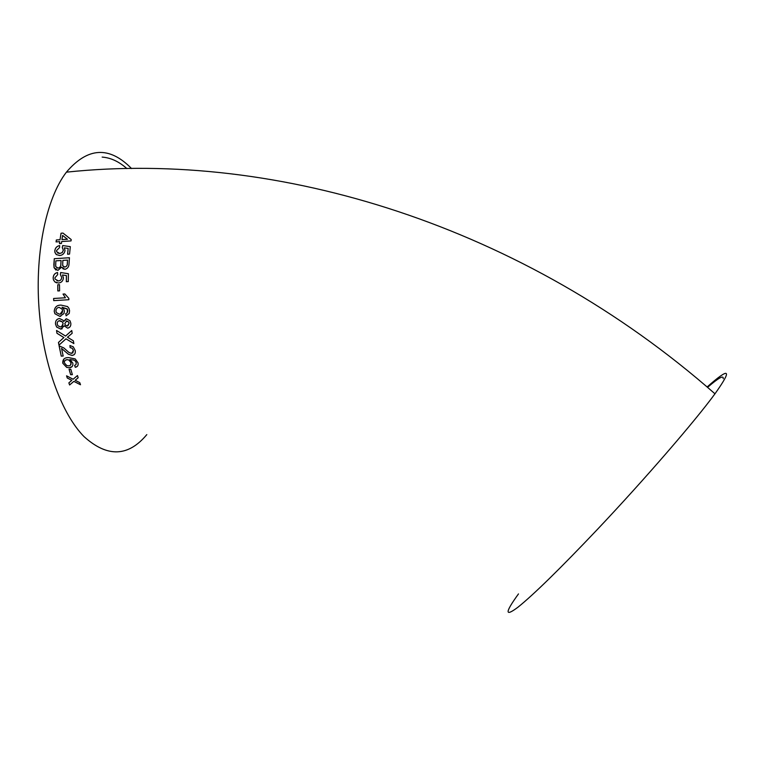<?xml version="1.0" encoding="UTF-8"?>
<svg xmlns="http://www.w3.org/2000/svg" width="765" height="765" viewBox="0 0 765 765"><rect width="100%" height="100%" fill="white"/><g stroke="black" fill="none" stroke-linecap="round" stroke-linejoin="round"><path stroke-width="1.15" d="M54.908 313.746L59.871 316.366L64.002 313.526L64.337 311.164L63.715 309.003L62.032 307.214L67.425 309.28L67.215 312.818L65.723 313.679L66.115 315.811L69.204 313.449L69.586 310.762L68.927 308.276L67.54 306.564L61.076 305.12C56.868 305.034 54.592 307.128 54.229 311.393L54.908 313.746M131.532 168.539C109.395 145.924 87.688 147.129 66.412 172.163C45.747 198.833 34.062 256.619 39.541 314.415C44.322 367.21 62.3 414.553 84.026 436.605C107.263 457.575 128.195 456.906 146.813 434.616M707.099 386.994C729.992 366.751 732.612 369.026 714.969 393.803C695.27 420.807 644.838 479.215 597.647 529.16C560.382 568.443 533.836 594.443 518.01 607.171C504.651 617.202 504.814 612.784 518.479 593.917M68.869 382.863L69.605 384.977L73.861 381.391L80.497 384.747L79.761 382.624L75.18 380.282L78.154 377.747L77.475 375.548L73.144 379.239L66.555 375.816L67.243 378.006L71.824 380.358L68.869 382.863M69.07 369.294L70.657 374.707L72.369 374.64L70.791 369.218L69.07 369.294L70.657 374.707M62.797 363.251L66.67 367.382L69.156 367.755C71.987 367.525 73.211 365.986 72.838 363.136L69.959 359.531L74.033 360.2L75.391 361.137L76.242 362.773L75.945 364.647L74.588 365.402L75.295 367.305C77.609 366.808 78.518 365.316 78.001 362.82L75.257 358.948L68.687 357.599C64.48 357.484 62.52 359.368 62.797 363.251L66.708 367.343L69.156 367.755M75.18 350.427L73.249 346.803L69.931 345.541L70.131 347.597L72.216 348.276L73.43 350.466L71.604 353.449L68.86 352.397L63.753 347.865L59.106 345.885L61.257 356.136L63.179 356.041L61.544 348.391L68.305 354.205L72.063 355.448C74.674 354.998 75.716 353.325 75.18 350.427M63.103 338.264L58.465 342.452L58.972 345.158L65.981 338.828L73.851 343.59L73.364 340.817L67.463 337.231L72.159 333.301L71.757 330.528L65.551 336.065L56.543 330.47L56.954 333.282L63.887 337.556L58.465 342.452M64.26 325.833L67.54 328.118C69.969 327.659 71.069 326.033 70.82 323.241L70.007 320.764L66.478 318.795L63.734 321.472L63.179 320.325L59.555 318.527C56.648 318.986 55.3 320.831 55.51 324.073L56.6 327.018L60.77 329.093L64.289 325.823L67.54 328.118M63.036 294.066L65.417 297.776L53.607 298.484L53.713 300.626L68.879 299.717L68.812 298.34L64.834 293.961L63.036 294.066L65.417 297.776M57.748 284.781L57.834 290.949L59.584 290.853L59.498 284.676L57.748 284.781L57.872 290.949M63.438 277.867L62.481 274.979L66.412 275.572L66.326 281.702L68.276 281.587L68.401 273.727L60.655 272.531L60.397 274.654L61.697 277.389C61.535 279.579 60.435 280.755 58.37 280.908L55.09 279.091L54.889 277.8L57.681 274.616L57.547 272.522C54.812 273.124 53.349 274.922 53.148 277.896L53.435 279.894L54.937 281.979L58.484 283.031C61.391 282.725 63.046 281.004 63.438 277.867M64.815 269.337C67.578 268.668 68.984 266.794 69.032 263.724L69.433 257.728L54.258 258.704L54.028 267.645L57.882 270.408L61.649 267.109L64.815 269.337M65.035 250.585L64.327 247.87L68.171 248.405L67.597 254.219L69.548 254.085L70.313 246.646L62.701 245.565L62.271 247.564L63.342 250.145L62.204 252.574L59.756 253.502L56.61 251.637L56.553 250.576L59.584 247.544L59.622 245.575C56.859 246.148 55.262 247.85 54.812 250.681L54.889 252.335L56.247 254.535L59.689 255.52C62.606 255.204 64.384 253.559 65.035 250.585M61.42 243.49L61.688 241.53L71.03 240.918L71.212 239.55L62.979 233.086L61.047 233.22L60.024 239.722L56.342 239.971L56.065 241.912L59.746 241.663L59.488 243.624L61.42 243.49M707.539 387.377C718.574 377.843 723.786 374.936 723.174 378.656M126.933 168.616C118.986 161.568 110.724 157.724 102.147 157.093M71.212 239.55L62.979 233.086M63.017 233.115L61.047 233.22L60.024 239.722M60.053 239.751L56.342 239.971M56.381 240L56.103 241.912M59.517 243.624L59.746 241.663M61.955 239.588L67.454 239.254L62.596 235.419L61.955 239.588L67.416 239.216M67.626 254.209L68.171 248.405M70.303 246.665L62.701 245.565M62.74 245.594L62.271 247.564M62.309 247.592L63.342 250.145M63.38 250.165L62.242 252.593L59.756 253.502M59.794 253.521L57.557 253.033M59.622 245.603C56.887 246.187 55.29 247.889 54.841 250.7L54.812 250.681M54.841 250.7L54.917 252.364L56.467 254.678M69.433 257.757L54.258 258.704M54.296 258.723L53.846 264.728M53.885 264.738L54.066 267.654L56.017 270.102M61.678 267.148L63.38 269.079M63.6 266.861L64.767 267.061C66.66 266.612 67.521 265.302 67.349 263.15L67.55 260.11L62.835 260.387L62.682 265.618L64.729 267.052C66.622 266.593 67.483 265.292 67.31 263.141L67.511 260.09M56.715 267.865L58.054 268.123C60.033 267.654 60.98 266.306 60.884 264.059L61.085 260.502L55.835 260.846L55.682 266.516L58.016 268.113C60.005 267.645 60.942 266.287 60.846 264.04L61.085 260.502M66.364 281.702L66.412 275.572M68.401 273.736L60.655 272.531L60.397 274.654M60.425 274.664L61.697 277.389M61.726 277.399C61.573 279.588 60.464 280.765 58.408 280.918L58.37 280.908M58.408 280.918L56.945 280.784M57.547 272.541C54.841 273.153 53.387 274.941 53.177 277.915L53.148 277.896M53.177 277.915L53.474 279.914L54.937 281.979M54.965 281.989L56.687 282.859M59.498 284.685L57.786 284.781M65.455 297.776L53.607 298.484M53.646 298.484L53.741 300.626M64.834 293.97L63.074 294.066M61.095 305.12C56.897 305.034 54.621 307.128 54.258 311.384L54.965 313.784L59.871 316.366M59.9 316.366L60.798 316.222M67.234 308.917L62.032 307.214M67.263 308.917L67.817 310.724M67.855 310.714L67.215 312.818M67.253 312.809L65.723 313.679M65.761 313.669L66.153 315.802M60.139 314.157L62.577 310.666L62.128 309.06L59.154 307.377C57.069 307.635 55.998 308.888 55.95 311.126L56.419 312.675L59.603 314.233C61.611 314.052 62.587 312.856 62.548 310.666L62.089 309.06L59.154 307.377M67.569 328.108L68.707 327.85M66.02 318.9L63.734 321.472M58.637 318.689C56.323 319.521 55.29 321.31 55.549 324.064L55.51 324.073M55.549 324.064L56.629 326.999L60.77 329.093M60.808 329.084L62.166 328.74M67.884 325.861L69.108 323.356L68.659 321.979L66.172 321.032M61.496 326.779L63.093 323.624L62.539 321.989L59.087 320.793M60.521 326.99L62.539 325.995L63.055 323.633L62.51 321.998L59.823 320.65C57.987 320.87 57.136 321.979 57.251 323.997L57.863 325.727L60.521 326.99M67.215 326.014L69.07 323.366L68.621 321.989L66.698 320.927L64.805 323.614L65.293 325.029L67.215 326.014M58.503 342.433L59.001 345.13M73.851 343.542L65.981 338.828M71.757 330.537L65.551 336.065M56.581 330.499L56.954 333.282M56.983 333.272L63.887 337.556M63.925 337.537L63.141 338.245M69.969 345.551L70.131 347.597M70.17 347.578L72.254 348.257L73.43 350.466M73.469 350.447L72.78 353.028M59.144 345.876L61.257 356.136M61.296 356.108L63.179 356.021M64.968 351.393L61.544 348.391M65.006 351.374L68.334 354.176L72.063 355.448M72.101 355.419L74.052 354.769M69.194 367.726L72.044 366.636M75.945 364.647L76.271 362.744L75.419 361.109L74.062 360.172L69.959 359.531M74.626 365.393L75.295 367.305L77.332 366.349M63.916 358.948L62.826 363.222M70.504 365.154L71.011 362.639L68.965 360.019L67.138 359.627L65.178 360.363M68.582 365.852C70.552 365.699 71.346 364.637 70.982 362.667L68.936 360.047L67.11 359.646C65.063 359.866 64.184 360.994 64.48 363.021L66.775 365.574L68.582 365.852M70.686 374.678L72.359 374.601M68.898 382.835L69.605 384.977M69.634 384.938L73.861 381.391M73.889 381.353L80.468 384.68M78.154 377.738L75.18 380.282M66.603 375.845L67.243 378.006M67.272 377.967L71.824 380.358M66.412 172.163C277.676 149.787 523.843 225.723 714.969 393.803"/></g></svg>
